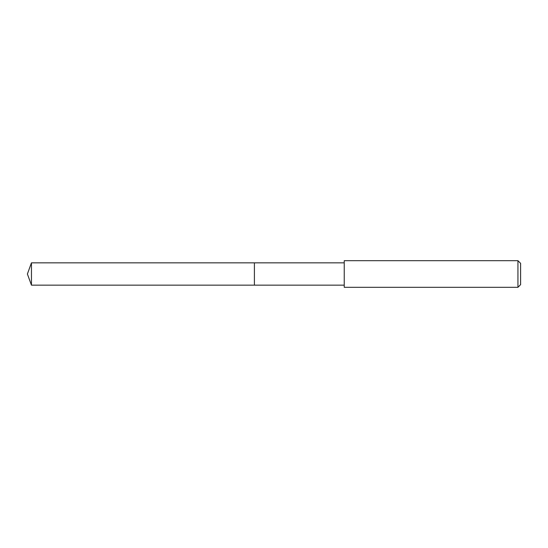 <?xml version="1.0" encoding="UTF-8"?>
<svg xmlns="http://www.w3.org/2000/svg" width="548" height="548" viewBox="0 0 548 548"><rect width="100%" height="100%" fill="white"/><g stroke="black" fill="none" stroke-linecap="round" stroke-linejoin="round"><path stroke-width="0.82" d="M344.24 262.855L31.455 262.855L31.455 285.145L254.402 285.145L254.402 262.855L254.402 285.145L344.24 285.145M31.455 285.145L27.4 274L31.455 262.855M344.24 260.69L344.24 287.31L517.935 287.31L517.935 260.69L344.24 260.69M517.935 260.69L520.6 263.355L520.6 284.645L517.935 287.31"/></g></svg>
